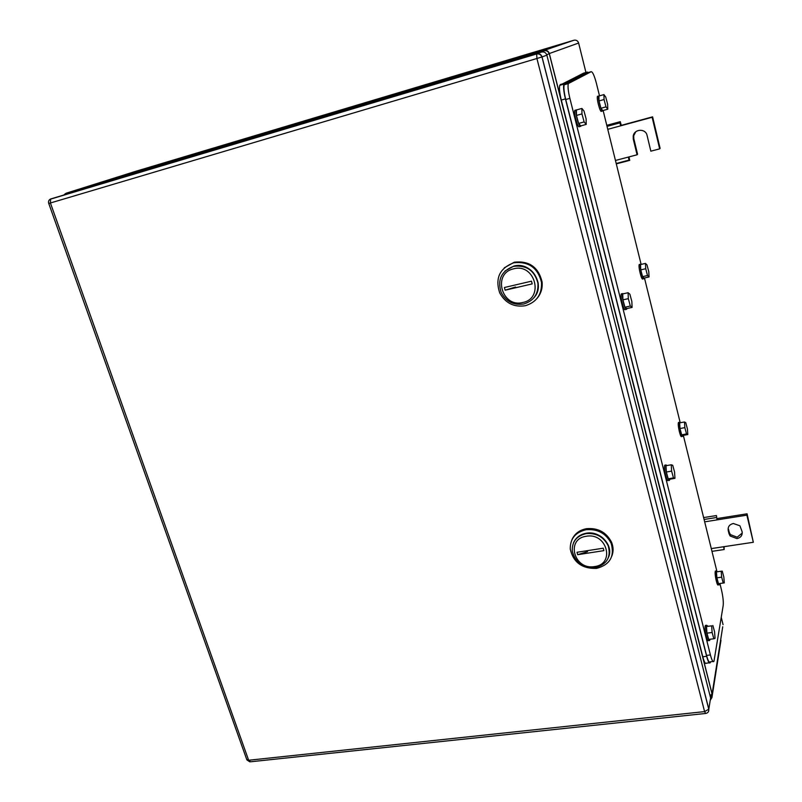 <?xml version="1.0" encoding="UTF-8"?>
<svg xmlns="http://www.w3.org/2000/svg" width="802" height="802" viewBox="0 0 802 802"><rect width="100%" height="100%" fill="white"/><g stroke="black" fill="none" stroke-linecap="round" stroke-linejoin="round"><path stroke-width="1.2" d="M710.021 695.655L712.106 693.931L722.732 626.763M546.774 54.867L549.32 53.544L712.106 693.931L711.955 695.835M543.405 51.929L544.067 50.436L573.911 40.25C576.247 39.809 577.811 40.732 578.623 43.027L549.32 53.544C548.398 50.987 546.643 49.955 544.067 50.436L66.255 193.182L136.31 171.137L573.911 40.25M65.323 194.204L66.255 193.182L65.102 193.883M607.034 126.375L619.906 122.866L620.738 125.794L621.279 125.353L620.257 121.663L606.783 125.333M621.279 125.353L652.597 116.841L660.106 148.36L659.665 148.861L652.136 117.272L607.766 129.322M635.715 131.849L633.72 135.658L633.801 138.666L637.58 154.265L637.079 154.786L633.289 139.147L633.209 136.129C634.212 128.771 645.7 128.2 647.084 135.468L650.843 151.177L659.665 148.861M637.079 154.786L628.377 157.072L629.019 160.119L629.71 160.37L628.989 156.911M619.906 122.866L620.257 121.663M616.297 163.869L629.71 160.37M629.019 160.119L616.197 163.478M628.377 157.072L615.455 160.46M728.998 533.691L728.216 530.453C727.735 526.804 729.439 524.478 733.329 523.495L739.925 525.791L742.111 531.676C742.572 535.335 740.858 537.641 736.968 538.603L730.131 535.997L728.998 533.691L729.239 532.297L730.371 534.593L737.188 537.2L742.261 533.039M711.284 548.598L753.329 542.272L746.873 515.165L717.018 519.886L716.447 515.546L703.625 517.581M704.677 521.841L717.018 519.886L716.447 515.546M717.289 518.523L747.073 513.801L753.329 542.272M728.216 530.453L728.457 529.069L729.239 532.297M746.873 515.165L747.073 513.801M704.096 519.475L716.346 517.531M723.584 546.743L724.166 549.53L711.965 551.355M724.166 549.53L724.126 546.663M48.762 203.487L246.705 759.404L248.64 760.256L50.426 203.016L50.596 198.986L541.581 52.05L49.995 199.307M541.581 52.05C544.177 51.559 545.941 52.601 546.864 55.178L542.032 56.922C541.089 54.305 539.295 53.243 536.658 53.744L536.919 58.496L542.032 56.922L708.818 709.168L710.602 697.961L546.864 55.178M710.602 697.961L710.241 700.276M536.979 298.494C541.009 293.753 542.713 288.199 542.072 281.833C538.423 267.116 529.16 260.57 514.283 262.204L504.278 267.828M525.32 305.722C536.588 302.224 541.982 294.464 541.52 282.464C537.871 267.718 528.588 261.161 513.681 262.795C499.626 268.249 494.964 278.264 499.686 292.85C505.38 303.146 513.922 307.437 525.32 305.722M513.811 266.104C531.205 261.001 546.252 285.091 533.791 297.903C537.38 293.632 538.834 288.65 538.152 282.956C534.784 270.264 526.673 264.65 513.811 266.104L505.07 270.976L513.811 266.104M513.671 268.82C535.024 262.886 544.498 298.484 522.804 302.484C501.751 308.189 492.067 273.211 513.671 268.82M513.571 266.344C526.443 264.891 534.563 270.505 537.931 283.206C538.533 293.903 533.821 300.83 523.786 303.988C513.611 305.492 506.052 301.612 501.13 292.339C497.25 279.657 501.39 270.996 513.571 266.344M532.197 283.888L531.475 281.181L504.398 287.517L505.14 290.204L532.197 283.888M515.516 287.036L505.14 290.204M611.856 556.067C613.58 551.555 613.48 546.934 611.535 542.192C606.312 532.217 597.971 527.716 586.513 528.688C579.405 530.052 574.523 533.781 571.866 539.886M596.558 568.397C609.971 564.758 614.833 556.387 611.144 543.265C605.901 533.27 597.55 528.759 586.072 529.731C575.345 532.287 570.082 538.754 570.262 549.119C573.34 562.413 582.102 568.839 596.558 568.397M586.292 533.22C599.926 530.473 613.781 545.29 608.618 557.069C610.011 553.27 609.931 549.38 608.377 545.4C603.876 536.448 596.508 532.388 586.292 533.22C580.137 534.383 575.866 537.591 573.5 542.844C575.866 537.591 580.137 534.383 586.292 533.22M586.282 536.267C606.974 532.227 615.495 564.257 594.513 566.573C574.102 570.433 565.37 538.914 586.282 536.267M586.112 533.641C596.337 532.809 603.706 536.879 608.217 545.831C611.234 557.189 606.934 564.438 595.315 567.545C582.813 567.966 575.124 562.433 572.267 550.954C571.946 541.701 576.568 535.926 586.112 533.641M603.886 550.643L603.234 548.207L577.019 552.277L577.681 554.693L603.886 550.643M587.525 551.646L577.681 554.693M710.231 700.336L711.965 697.369L720.968 640.297M719.905 583.525L721.449 589.771C722.973 596.437 723.554 601.66 723.203 605.44L713.95 661.379C713.048 662.502 711.865 660.357 710.412 654.943L569.871 98.355C568.187 91.308 567.656 86.385 568.297 83.588L591.184 71.679C592.658 71.839 594.402 75.769 596.447 83.478L599.505 95.849L598.132 96.12M603.114 110.496L641.029 264.028M644.467 277.993L680.026 421.992M683.324 435.366L716.737 570.693M712.998 661.5L710.121 661.84C709.199 662.963 708.006 660.818 706.552 655.414L565.731 99.528C564.047 92.491 563.525 87.568 564.177 84.771L587.405 72.771L591.184 71.679M710.522 661.8L710.211 662.723C709.289 663.835 708.096 661.69 706.642 656.297L565.42 98.887C563.736 91.849 563.215 86.927 563.866 84.13L587.355 72.07L588.297 72.511M709.249 662.833L706.392 663.174C705.449 664.297 704.246 662.151 702.793 656.758L561.29 100.06C559.596 93.022 559.084 88.11 559.756 85.313L583.575 73.152L587.355 72.07M579.315 126.736C577.781 128.36 573.59 113.212 574.793 110.355L575.706 110.105M580.979 125.844L580.688 126.365C579.164 127.979 574.964 112.831 576.167 109.974L577.119 109.774M578.623 123.438L580.728 125.914L586.212 124.41L586.132 118.947L583.986 110.997L581.891 108.44L581.961 113.904L576.448 115.438L578.623 123.438L584.127 121.924L581.961 113.904M581.891 108.44L576.397 109.974L576.448 115.438M586.212 124.41L584.127 121.924M601.47 111.348C600.187 112.741 596.417 98.656 597.45 96.31M602.964 110.546L602.723 111.007C601.44 112.4 597.68 98.305 598.713 95.959M600.949 108.27L602.753 110.596L607.776 109.212L607.635 104.28L605.721 97.012L603.926 94.606L604.056 99.538L599.004 100.952L600.949 108.27L605.991 106.866L604.056 99.538M603.926 94.606L598.893 96.019L599.004 100.952M607.776 109.212L605.991 106.866M625.37 309.402C624.066 312.289 619.976 296.67 621.319 293.893L622.162 293.712M626.893 308.559L626.703 309.111C625.41 311.998 621.329 296.359 622.663 293.592L623.735 293.692M624.948 307.216L626.723 308.59L632.086 307.407L631.846 301.492L629.871 294.174L628.106 292.71L628.327 298.645L622.933 299.848L624.948 307.216L630.332 306.023L628.327 298.645M628.106 292.71L622.723 293.923L622.933 299.848M632.086 307.407L630.332 306.023M642.873 278.815C641.79 281.261 638.101 266.805 639.234 264.52L639.866 264.379M644.257 278.033L644.096 278.535C643.024 280.981 639.344 266.515 640.467 264.239L641.329 264.369M642.572 276.66L644.116 278.073L649.039 276.951L648.768 271.637L646.983 264.891L645.46 263.407L645.72 268.73L640.768 269.873L642.572 276.66L647.515 275.527L645.72 268.73M645.46 263.407L640.517 264.56L640.768 269.873M649.039 276.951L647.515 275.527M668.898 480.157L668.297 480.258C667.134 483.385 663.485 468.418 664.678 465.371L665.48 465.06M669.81 479.225L669.61 480.037C668.447 483.165 664.808 468.188 665.991 465.14L667.244 465.491M668.196 478.814L669.69 479.245L674.943 478.343L674.562 472.037L672.728 465.28L671.254 464.789L671.615 471.115L666.342 472.027L668.196 478.814L673.469 477.912L671.615 471.115M671.254 464.789L665.991 465.711L666.342 472.027M674.943 478.343L673.469 477.912M682.372 436.208L681.71 436.328C680.738 439.005 677.409 425.14 678.422 422.594L679.033 422.353M683.083 435.416L682.923 436.108C681.951 438.784 678.622 424.91 679.625 422.373L680.627 422.694M681.67 434.834L682.983 435.436L687.805 434.554L687.414 428.91L685.76 422.644L684.467 421.982L684.848 427.636L679.996 428.529L681.67 434.834L686.522 433.942L684.848 427.636M684.467 421.982L679.635 422.875L679.996 428.529M687.805 434.554L686.522 433.942M709.148 640.367L708.457 640.457C707.374 643.014 704.346 629.71 705.189 626.051L705.971 625.359M709.991 639.264L709.74 640.297C708.667 642.853 705.64 629.55 706.472 625.881L706.662 625.269L707.835 626.141M706.953 633.159L708.687 639.425L713.84 638.783L712.126 632.497L706.953 633.159L706.482 626.502L711.635 625.841L712.126 632.497M711.635 625.841L706.482 626.502M713.84 638.783L715.053 638.362L714.562 631.735L712.858 625.49M718.973 584.698L718.251 584.798C717.339 587.034 714.522 574.613 715.244 571.515L715.855 570.974M719.645 583.565L719.434 584.628C718.532 586.874 715.715 574.443 716.427 571.345L717.579 571.726M718.472 583.696L724.296 582.904L723.815 576.979L722.261 571.144L721.178 571.214L721.66 577.159L716.908 577.831L718.472 583.696L723.224 583.024L721.66 577.159M721.178 571.214L716.437 571.896L716.908 577.831M724.296 582.904L723.224 583.024M723.063 624.638L721.259 617.38M585.941 72.471L578.623 43.027M633.289 139.147L633.801 138.666M708.677 711.093L708.818 709.168L704.587 711.605L705.66 713.459C707.925 713.018 708.968 711.635 708.788 709.299L541.972 56.942C540.889 54.536 539.044 53.564 536.458 54.015L50.596 198.986C48.742 199.969 48.13 201.472 48.762 203.477L536.919 58.496L704.587 711.605L248.64 760.256L250.615 761.78L705.349 713.489M711.965 697.369L711.725 696.407M568.818 82.817L564.708 83.999M569.871 98.355L565.731 99.528M710.412 654.943L706.552 655.414M564.397 83.358L560.297 84.531M565.42 98.887L561.29 100.06M706.642 656.297L702.793 656.758M710.542 697.71L712.076 694.091L549.24 53.574C548.117 51.218 546.292 50.295 543.746 50.797L65.644 193.593M64.391 194.485L65.634 193.593M633.209 136.129L633.72 135.658M730.131 535.997L730.371 534.593M246.916 759.935L249.833 761.83M542.072 281.833L541.52 282.464M611.535 542.192L611.144 543.265M711.885 697.75L711.605 696.617M568.297 83.588L564.177 84.771M563.866 84.13L559.756 85.313M576.167 109.974L574.793 110.355M622.663 293.592L621.319 293.893M640.467 264.239L639.234 264.52M666.061 464.959L664.748 465.18M679.685 422.233L678.472 422.453M706.662 625.269L705.379 625.44M716.567 570.874L715.384 571.044"/></g></svg>
